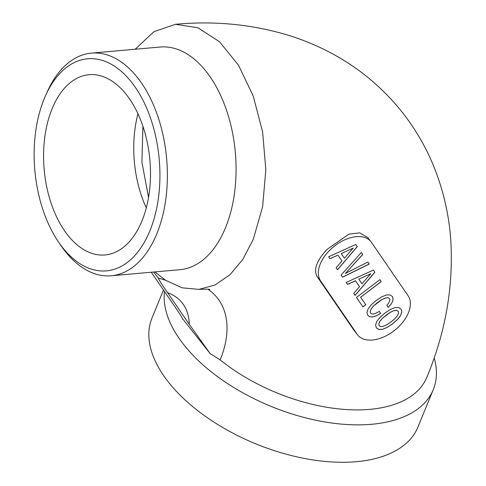 <?xml version="1.0" encoding="UTF-8"?>
<svg xmlns="http://www.w3.org/2000/svg" width="486" height="486" viewBox="0 0 486 486"><rect width="100%" height="100%" fill="white"/><g stroke="black" fill="none" stroke-linecap="round" stroke-linejoin="round"><path stroke-width="0.73" d="M137.957 113.785A90.481 53.071 -95.1 0 0 146.286 207.887M52.117 108.706A90.481 53.071 -95.1 0 0 52.136 206.167A90.481 53.071 -95.1 0 0 105.012 254.956A90.481 53.071 -95.1 0 0 141.955 220.942A90.481 53.071 -95.1 0 0 141.936 123.487A90.481 53.071 -95.1 0 0 89.059 74.698A90.481 53.071 -95.1 0 0 52.117 108.706M353.176 248.085L344.392 258.188L341.269 253.631L353.176 248.085L341.269 253.631M344.392 258.188L341.215 253.564M329.921 258.722L337.928 255.126L341.968 261.025L336.136 267.792L337.509 269.791L357.301 246.615L355.807 244.446L328.627 256.827L329.97 258.789L337.928 255.126M337.46 269.724L357.246 246.548M357.301 246.615L355.813 244.446M371.498 242.38A31.936 19.397 141.3 0 0 370.982 241.676A31.936 19.397 141.3 0 0 334.496 246.044A31.936 19.397 141.3 0 0 320.596 280.89L357.204 334.313A31.936 19.397 141.3 0 0 357.726 335.018A31.936 19.397 141.3 0 0 394.213 330.65A31.936 19.397 141.3 0 0 408.112 295.804L371.498 242.38M342.569 277.178L369.263 264.068L367.872 262.045L345.358 273.454L362.726 254.536L361.341 252.513L341.111 275.052L342.569 277.178M374.864 272.245L373.376 270.07L346.19 282.457L347.533 284.419L355.491 280.756L359.531 286.649L353.699 293.423L355.072 295.421L374.864 272.245L373.37 270.076M381.249 281.637L379.906 279.675L356.445 297.42L362.951 306.915L365.788 304.771L360.624 297.232L381.249 281.637L379.9 279.681M376.273 315.876L380.672 313.452L379.274 311.411L376.14 313.13L373.631 313.962L371.711 313.932L370.514 313.087L370.174 311.24L371.255 308.774L373.734 305.803L381.947 299.589L385.441 298.015L388.01 297.724L389.614 298.641L389.979 299.917L388.575 303.337L386.801 305.39L388.186 307.413L390.957 304.345L392.633 301.399L393.119 298.738L392.421 296.515L390.027 294.899L386.479 294.966L381.838 296.8L376.298 300.409L371.286 304.777L368.157 308.823L366.942 312.364L367.677 315.238L369.676 316.726L372.562 316.969L376.273 315.876L380.617 313.385L379.268 311.411M395.118 307.565L390.483 309.424L384.948 313.027L379.937 317.401L376.808 321.446L375.593 324.988L376.328 327.856L378.667 329.478L382.263 329.411L386.899 327.552L392.445 323.968L397.408 319.6L400.555 315.578L401.758 312.012L401.636 310.487L401.072 309.139L398.666 307.504L395.118 307.565M370.982 241.676L367.58 237.429L359.628 232.879L348.936 234.149L327.066 249.367C316.611 260.678 313.3 269.736 317.127 276.552L353.802 330.055L357.726 335.018M369.263 264.068L367.872 262.051M342.527 277.111L369.208 264.001M362.726 254.536L361.335 252.513M345.358 273.454L362.671 254.47M355.023 295.348L374.809 272.178M355.491 280.756L347.484 284.346M360.624 297.232L381.194 281.57M365.788 304.771L360.576 297.165M362.902 306.848L365.739 304.704M372.562 316.969L376.219 315.809M369.676 316.726L372.507 316.902M367.665 315.201L369.621 316.665M393.119 298.738L392.378 296.49M392.633 301.399L393.065 298.671M390.957 304.345L392.579 301.332M388.138 307.34L390.908 304.279M389.614 298.641L388.01 297.724M385.441 298.015L387.956 297.657M381.947 299.589L385.386 297.948M377.701 302.45L381.899 299.522M373.734 305.803L377.646 302.383M371.255 308.774L373.685 305.737M370.174 311.24L371.207 308.713M370.514 313.087L370.125 311.18M401.636 310.487L401.035 309.114M401.758 312.012L401.582 310.426M400.555 315.578L401.703 311.951M399.219 317.522L400.5 315.511M397.408 319.6L399.164 317.455M392.445 323.968L397.36 319.533M386.899 327.552L392.396 323.901M382.263 329.411L386.844 327.485M378.667 329.478L382.215 329.344M376.316 327.819L378.618 329.411M135.175 49.238L153.971 31.663L175.476 24.3L197.942 27.763L219.526 41.766L238.474 65.167L253.242 96.046L262.61 131.894L265.83 169.778L262.628 206.605L253.267 239.367L242.818 259.39L229.884 274.821L215.037 284.972L198.944 289.383L182.153 287.821L165.592 280.27L158.387 278.041C158.418 279.037 161.467 283.897 167.536 292.627L189.248 324.308L210.165 353.595L220.158 359.889A112.181 68.131 141.3 0 0 207.99 289.267M175.476 24.3C214.672 20.637 252.532 24.367 289.042 35.484C303.701 40.065 317.789 45.963 331.318 53.174C358.188 67.524 381.267 86.514 400.555 110.14C414.959 127.994 426.368 147.586 434.782 168.915C443.785 191.988 449.131 215.905 450.814 240.667C453.493 287.007 445.498 332.558 426.817 377.33A133.061 71.296 -157.7 0 1 369.767 409.364A133.061 71.296 -157.7 0 1 220.158 359.889M358.777 279.195L370.739 273.715L361.955 283.818L358.777 279.195L370.739 273.715M386.297 315.007L390.55 312.146L394.037 310.572L396.606 310.275L398.265 311.265L398.569 313.13L397.457 315.627L394.93 318.603L391.048 321.926L386.783 324.763L383.29 326.337L380.72 326.635L379.11 325.644L378.758 323.779L379.839 321.313L382.336 318.36L390.55 312.146M434.18 357.787A143.704 77.001 -157.7 0 1 433.257 389.681A143.704 77.001 -157.7 0 1 371.638 424.278A143.704 77.001 -157.7 0 1 229.726 384.979A143.704 77.001 -157.7 0 1 164.505 291.527M158.308 278.022L153.576 272.026M361.955 283.818L358.832 279.262M390.598 312.212L394.037 310.572M394.091 310.639L396.606 310.275M396.661 310.341L398.265 311.265M379.165 325.711L378.758 323.779M378.813 323.846L379.839 321.313M379.894 321.38L382.336 318.36M382.385 318.427L386.352 315.074M182.669 319.071L182.548 319.089C182.517 318.093 179.468 313.233 173.399 304.503L151.28 272.233M210.165 353.595L182.615 318.767M433.257 389.681L417.905 427.103A143.704 77.001 -157.7 0 1 356.293 461.7A143.704 77.001 -157.7 0 1 206.1 416.842A143.704 77.001 -157.7 0 1 151.99 318.044L163.478 290.033M149.882 230.844A106.446 62.433 -95.1 0 0 132.137 82.942A106.446 62.433 -95.1 0 0 45.526 95.687A106.446 62.433 -95.1 0 0 44.19 98.804A106.446 62.433 -95.1 0 0 58.472 241.937A106.446 62.433 -95.1 0 0 149.882 230.844M58.472 241.937L60.841 245.412A111.774 65.555 -95.1 0 0 111.185 275.781A111.774 65.555 -95.1 0 0 156.82 233.766A111.774 65.555 -95.1 0 0 156.796 113.378A111.774 65.555 -95.1 0 0 91.471 53.108A111.774 65.555 -95.1 0 0 47.245 91.848L45.526 95.687M148.54 197.407L141.912 162.166L142.902 126.251M317.127 276.552L320.596 280.89M357.204 334.313L353.802 330.055M189.248 324.308A81.624 49.572 141.3 0 0 167.536 292.627M154.888 271.911L165.592 280.27M111.185 275.781L179.893 269.7A111.774 65.555 -95.1 0 0 225.522 227.685A111.774 65.555 -95.1 0 0 225.498 107.297A111.774 65.555 -95.1 0 0 160.18 47.027L91.471 53.108M209.77 289.516C209.855 289.14 206.246 289.097 198.944 289.383"/></g></svg>
